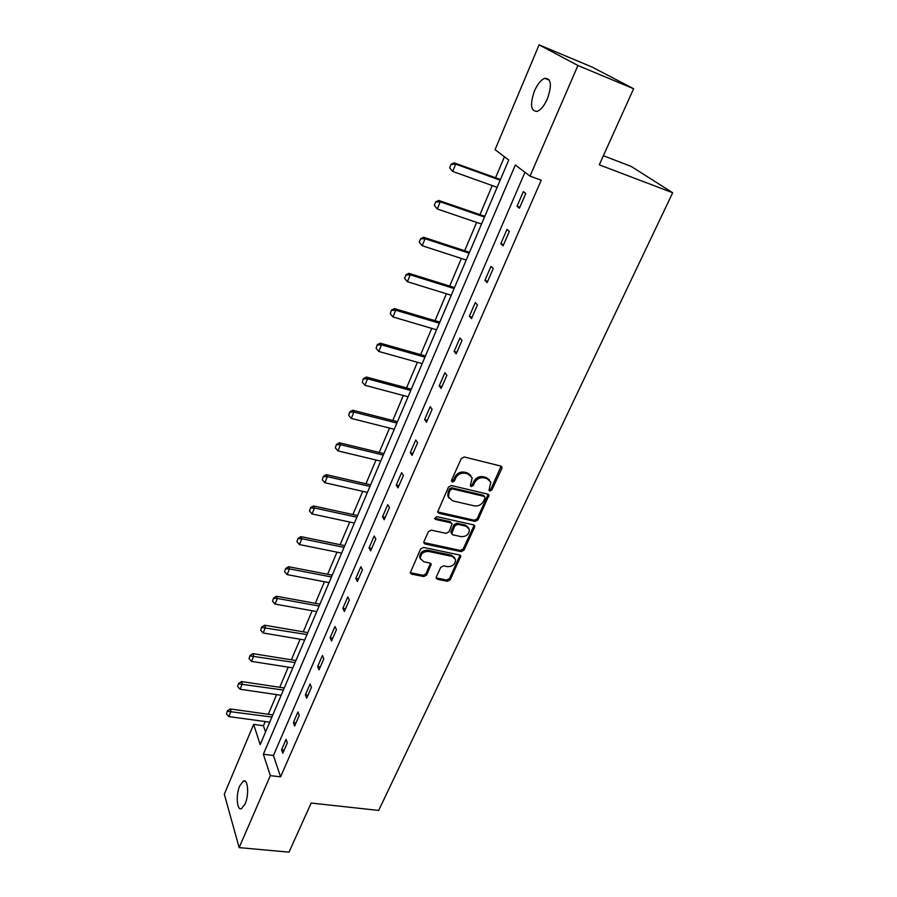 <?xml version="1.0" encoding="UTF-8"?>
<svg xmlns="http://www.w3.org/2000/svg" width="897" height="897" viewBox="0 0 897 897"><rect width="100%" height="100%" fill="white"/><g stroke="black" fill="none" stroke-linecap="round" stroke-linejoin="round"><path stroke-width="1.35" d="M489.84 491.029L491.881 489.953L501.793 468.57L501.939 467.18L500.739 466.048L464.287 456.977L461.305 458.524L451.505 480.321L452.301 482.081L454.375 481.005L455.631 478.202C457.818 474.334 460.98 472.685 465.117 473.257L468.167 473.997L472.17 477.798L470.331 485.759L471.205 486.589L473.257 485.512L474.535 482.732C476.722 478.908 479.85 477.271 483.943 477.821L486.948 478.55L490.838 482.216L488.988 490.233L489.84 491.029M489.011 489.897L491.051 488.831L501.12 466.182M451.516 480.949L453.579 479.861L454.846 477.069L455.631 478.202M470.398 485.445L472.45 484.38L473.717 481.611L474.535 482.732M239.757 785.783L243.412 781.018C247.998 778.641 249.265 794.899 245.105 803.981L241.484 808.668C236.83 810.966 235.676 794.742 239.757 785.783M534.466 90.956C537.505 84.15 540.902 79.934 544.681 78.308C551.195 78.196 552.104 85.047 547.383 98.861C544.333 105.622 540.947 109.793 537.247 111.363C530.732 111.43 529.813 104.635 534.466 90.956M436.312 576.995L436.166 578.139L437.422 579.294L447.39 581.278L450.227 579.787L460.789 556.14L459.556 555.008L423.552 547.417L420.637 548.93L410.221 572.903L411.521 574.114L423.788 576.569L426.658 575.055L431.199 564.235L429.932 563.058L423.855 561.802L420.401 558.596C420.57 553.83 423.283 551.453 428.542 551.442L452.234 556.42L455.541 559.459C455.429 564.213 452.75 566.612 447.502 566.669L443.589 565.861L440.73 567.364L436.312 576.995M539.097 44.85L592.345 67.163L633.618 88.736L599.274 164.813L672.683 192.754L378.68 810.439L311.181 803.039L289.002 852.15L239.151 847.609L224.317 794.193L253.627 724.417L260.208 744.566L508.745 160.014L495.066 149.664L539.097 44.85L577.937 65.503L530.015 176.115L515.349 165.014L263.359 754.254L270.333 775.625L239.151 847.609M633.618 88.736L577.937 65.503M524.958 172.28L273.428 755.509L280.582 776.836L541.227 180.219L530.015 176.115M280.582 776.836L270.333 775.625M475.096 521.426L477.989 519.912L488.955 495.267L487.744 494.124L451.426 485.535L448.466 487.071L437.635 512.064L438.925 513.286L475.096 521.426L474.3 520.26L477.182 518.746L488.159 494.281M474.58 527.257L463.973 550.141L461.114 551.644L425.088 543.997L423.799 542.786L423.945 541.609L428.407 531.674L431.322 530.149L446.089 533.367L448.982 531.843L452.133 524.027L450.877 522.839L435.482 519.419L434.585 518.567L436.738 516.638L473.515 524.857L474.737 525.99L474.58 527.257L473.784 526.079L463.2 548.942L463.973 550.141M672.683 192.754L631.208 166.438L603.378 155.719M523.366 191.61L517.031 206.243L519.419 208.205L525.788 193.528L523.366 191.61M506.996 229.397L500.795 243.715L503.094 245.812L509.328 231.448L506.996 229.397M490.984 266.375L484.907 280.38L487.127 282.6L493.227 268.551L490.984 266.375M475.298 302.569L469.355 316.282L471.486 318.626L477.462 304.857L475.298 302.569M459.948 338.001L454.129 351.445L456.181 353.889L462.022 340.412L459.948 338.001M444.912 372.715L439.216 385.867L441.178 388.423L446.908 375.226L444.912 372.715M430.19 406.711L424.606 419.594L426.501 422.252L432.107 409.324L430.19 406.711M415.76 440.012L410.288 452.649L412.104 455.396L417.61 442.737L415.76 440.012M401.621 472.652L396.261 485.03L398.01 487.878L403.403 475.466L401.621 472.652M387.762 504.641L382.503 516.773L384.185 519.711L389.477 507.545L387.762 504.641M374.184 536.002L369.026 547.899L370.64 550.926L375.821 538.996L374.184 536.002M360.863 566.747L355.806 578.419L357.354 581.525L362.433 569.819L360.863 566.747M347.801 596.909L342.845 608.357L344.325 611.53L349.314 600.059L347.801 596.909M334.985 626.487L330.118 637.722L331.554 640.974L336.442 629.716L334.985 626.487M322.415 655.505L317.639 666.527L319.018 669.846L323.806 658.802L322.415 655.505M310.082 683.985L305.395 694.794L306.707 698.191L311.416 687.349L310.082 683.985M297.972 711.938L293.375 722.545L294.642 725.998L299.25 715.369L297.972 711.938M286.087 739.363L281.568 749.78L282.79 753.301L287.32 742.862L286.087 739.363M504.45 156.762L495.548 177.774M492.251 185.567L479.94 214.63M476.655 222.4L464.657 250.712M461.372 258.459L449.689 286.065M446.414 293.779L435.023 320.689M431.76 328.38L420.648 354.618M417.397 362.276L406.565 387.874M403.325 395.51L392.751 420.48M389.533 428.071L379.218 452.436M376.011 460.004L365.942 483.786M362.747 491.321L352.913 514.53M349.729 522.032L340.142 544.681M336.969 552.171L327.607 574.282M324.445 581.727L315.307 603.322M312.156 610.745L303.231 631.824M300.103 639.213L291.379 659.811M288.262 667.166L279.741 687.293M276.635 694.614L268.304 714.281M265.22 721.569L263.449 725.751L265.546 731.997M263.449 725.751L253.627 724.417M273.428 755.509L263.359 754.254M517.031 206.243L519.845 207.229M500.795 243.715L503.598 244.646M484.907 280.38L487.699 281.277M469.355 316.282L472.136 317.123M454.129 351.445L456.898 352.241M439.216 385.867L441.963 386.618M424.606 419.594L427.342 420.312M410.288 452.649L413.012 453.31M396.261 485.03L398.974 485.658M382.503 516.773L385.205 517.367M369.026 547.899L371.717 548.459M355.806 578.419L358.475 578.935M342.845 608.357L345.502 608.839M330.118 637.722L332.765 638.171M317.639 666.527L320.274 666.942M305.395 694.794L308.019 695.186M293.375 722.545L295.976 722.904M281.568 749.78L284.17 750.116M489.571 480.007L486.118 477.428L486.948 478.55M473.717 481.611C475.903 477.776 479.032 476.15 483.113 476.699L486.118 477.428M470.914 475.545L467.359 472.876L468.167 473.997M454.846 477.069C457.022 473.212 460.183 471.564 464.31 472.136L467.359 472.876M437.601 511.895L474.3 520.26M485.008 498.127L484.257 496.4L452.391 488.899L450.328 489.975L449.005 492.902L448.545 496.994L452.615 500.862L474.356 505.886C478.404 506.401 481.51 504.776 483.674 501.008L485.008 498.127M484.66 496.579L483.438 495.267L484.257 496.4M448.915 498.026L447.771 495.839L448.231 491.758L449.543 488.831L451.606 487.755L483.438 495.267M423.765 542.55L460.34 550.444L463.2 548.942M451.572 523.164L450.103 521.662L434.731 518.242L435.482 519.419M461.226 536.664C466.563 536.641 469.266 534.175 469.333 529.275L466.036 526.214L457.705 524.364L454.801 525.889L451.651 533.681L452.907 534.847L461.226 536.664M468.324 527.458L465.251 525.048L466.036 526.214M451.617 533.468L451.034 531.271L454.028 524.711L456.932 523.186L465.251 525.048M473.784 526.079L473.975 525.037M454.611 557.71L451.471 555.209L452.234 556.42M420.558 559.134L419.684 557.373C419.852 552.619 422.554 550.242 427.802 550.231L451.471 555.209M410.187 572.622L423.07 575.325L425.929 573.822L430.504 563.282M436.133 577.847L446.639 580.056L449.475 578.565L460.049 555.187M500.436 179.535L454.174 162.862L455.698 164.14L452.693 171.45L497.129 187.316M449.913 168.053L452.693 171.45L449.655 167.84L451.157 164.185L449.655 167.84M500.178 180.162L455.698 164.14L451.404 164.398M451.157 164.185L454.174 162.862M484.806 216.3L438.756 200.457L440.225 201.836L437.288 208.99L481.51 224.048M434.518 205.637L437.288 208.99L434.283 205.413L435.74 201.825L434.283 205.413M484.492 217.052L440.225 201.836L435.987 202.06M435.74 201.825L438.756 200.457M469.501 252.304L423.664 237.268L425.077 238.725L422.195 245.733L466.216 260.029M419.46 242.437L422.195 245.733L419.224 242.19L420.659 238.68L419.224 242.19M469.131 253.167L425.077 238.725L420.895 238.927M420.659 238.68L423.664 237.268M454.51 287.567L408.886 273.305L410.243 274.852L407.417 281.714L451.236 295.27M404.704 278.462L407.417 281.714L404.48 278.205L406.106 275.031L404.48 278.205M454.095 288.542L410.243 274.852L406.106 275.031M405.881 274.774L408.886 273.305M439.822 322.113L394.422 308.59L395.712 310.227L392.953 316.944L436.559 329.793M391.417 310.104L390.262 313.737L391.417 310.104L394.422 308.59M439.351 323.2L395.712 310.227L391.63 310.384M392.953 316.944L390.262 313.737M425.425 355.974L380.238 343.17L381.483 344.874L378.781 351.456L422.173 363.61M377.245 344.728L376.112 348.305L377.245 344.728L380.238 343.17M424.92 357.163L381.483 344.874L377.458 345.009M378.781 351.456L376.112 348.305M411.308 389.152L366.357 377.043L367.546 378.826L364.9 385.273L408.079 396.766M363.363 378.635L362.242 382.156L363.363 378.635L366.357 377.043M410.77 390.442L367.546 378.826L363.565 378.938M364.9 385.273L362.242 382.156M397.483 421.691L352.745 410.232L353.889 412.082L351.288 418.406L394.254 429.271M349.763 411.869L348.653 415.345L349.763 411.869L352.745 410.232M396.9 423.07L353.889 412.082L349.953 412.183M351.288 418.406L348.653 415.345M383.927 453.579L339.402 442.77L340.49 444.688L337.945 450.888L380.709 461.136M336.431 444.441L335.343 447.861L336.431 444.441L339.402 442.77M383.299 455.059L340.49 444.688L336.61 444.766M337.945 450.888L335.343 447.861M370.618 484.862L326.317 474.67L327.371 476.655L324.871 482.732L367.422 492.386M323.357 476.374L322.281 479.749L323.357 476.374L326.317 474.67M369.956 486.421L327.371 476.655L323.525 476.711M324.871 482.732L322.281 479.749M357.578 515.54L313.49 505.953L314.499 507.994L312.055 513.947L354.393 523.041M310.541 507.691L309.487 511.01L310.541 507.691L313.49 505.953M356.883 517.188L314.499 507.994L310.71 508.038M312.055 513.947L309.487 511.01M344.784 545.645L300.91 536.63L301.874 538.727L299.475 544.569L341.611 553.101M297.972 538.402L296.929 541.676L297.972 538.402L300.91 536.63M344.044 547.372L301.874 538.727L298.129 538.749M299.475 544.569L296.929 541.676M332.226 575.179L288.576 566.713L289.496 568.877L287.141 574.607L329.064 582.613M285.638 568.519L284.618 571.748L285.638 568.519L288.576 566.713M331.453 576.984L289.496 568.877L285.784 568.889M287.141 574.607L284.618 571.748M319.904 604.163L276.467 596.236L277.352 598.456L275.043 604.085L316.753 611.563M273.54 598.075L272.531 601.259L273.54 598.075L276.467 596.236M319.097 606.036L277.352 598.456L273.686 598.445M275.043 604.085L272.531 601.259M307.806 632.609L264.593 625.209L265.434 627.474L263.169 633.002L304.666 639.987M261.666 627.07L260.679 630.21L261.666 627.07L264.593 625.209M306.976 634.56L261.812 627.452M263.169 633.002L260.679 630.21M295.932 660.54L252.932 653.644L253.739 655.965L251.519 661.381L292.803 667.884M250.016 655.539L249.041 658.633L250.016 655.539L252.932 653.644M295.068 662.558L250.151 655.92M251.519 661.381L249.041 658.633M284.271 687.977L241.484 681.552L242.257 683.918L240.071 689.244L281.153 695.287M238.58 683.469L237.615 686.53L238.58 683.469L241.484 681.552M283.385 690.051L238.714 683.862M240.071 689.244L237.615 686.53M272.811 714.909L230.249 708.955L230.989 711.366L228.847 716.591L269.717 722.186M227.356 710.895L226.403 713.911L227.356 710.895L230.249 708.955M271.903 717.051L227.479 711.299M228.847 716.591L226.403 713.911M491.051 488.831L491.881 489.953M453.579 479.861L454.375 481.005M472.45 484.38L473.257 485.512M483.113 476.699L483.943 477.821M464.31 472.136L465.117 473.257M500.941 467.46L501.793 468.57M438.162 512.12L438.925 513.286M487.979 495.458L488.809 496.59M477.182 518.746L477.989 519.912M451.606 487.755L452.391 488.899M449.543 488.831L450.328 489.975M448.231 491.758L449.005 492.902M460.34 550.444L461.114 551.644M424.359 542.786L425.088 543.997M450.103 521.662L450.877 522.839M456.932 523.186L457.705 524.364M454.028 524.711L454.801 525.889M451.034 531.271L451.796 532.459M427.802 550.231L428.542 551.442M430.325 564.168L431.053 565.39M425.929 573.822L426.658 575.055M423.07 575.325L423.788 576.569M410.815 572.88L411.521 574.114M459.869 556.14L460.632 557.34M449.475 578.565L450.227 579.787M446.639 580.056L447.39 581.278M436.693 578.06L437.422 579.294M243.412 781.018L245.195 781.22M544.681 78.308L549.457 80.248M501.221 466.238L501.939 467.18M488.304 494.37L488.955 495.267M447.771 495.839L448.545 496.994M450.888 532.493L451.651 533.681M474.154 525.149L474.737 525.99M419.684 557.373L420.401 558.596M430.728 563.439L431.199 564.235M460.273 555.333L460.789 556.14"/></g></svg>
